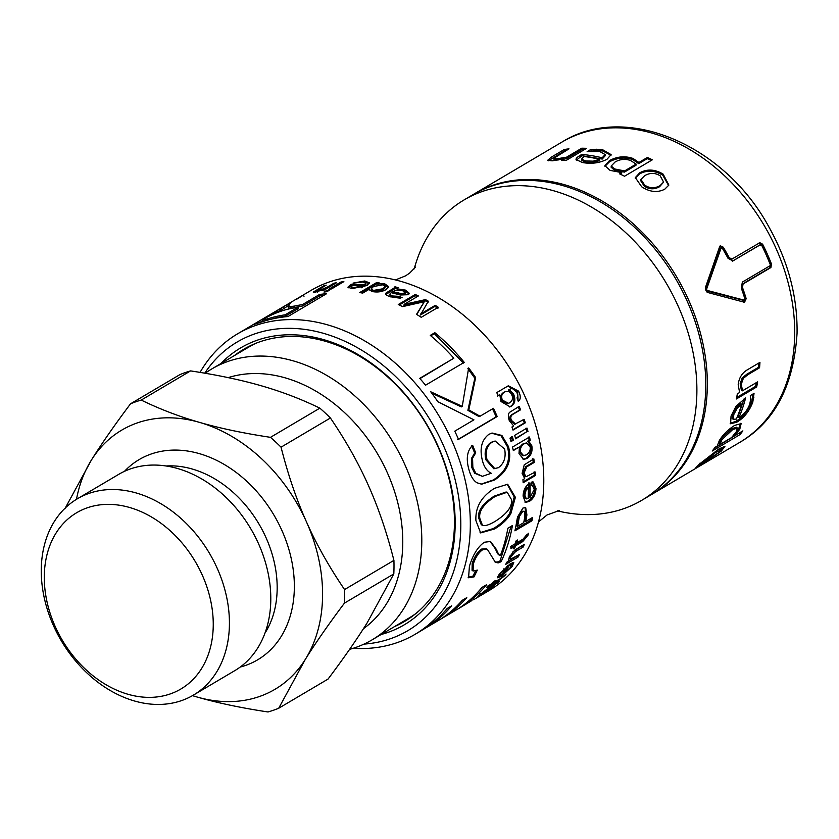 <?xml version="1.0" encoding="UTF-8"?>
<svg xmlns="http://www.w3.org/2000/svg" width="839" height="839" viewBox="0 0 839 839"><rect width="100%" height="100%" fill="white"/><g stroke="black" fill="none" stroke-linecap="round" stroke-linejoin="round"><path stroke-width="1.26" d="M202.346 575.25A102.389 77.251 59.4 0 1 127.927 694.252A102.389 77.251 59.4 0 1 56.035 533.08A102.389 77.251 59.4 0 1 202.346 575.25M217.28 568.454A114.02 86.029 -120.6 0 0 77.314 498.827A114.02 86.029 -120.6 0 0 61.289 640.755A114.02 86.029 -120.6 0 0 193.369 695.132A114.02 86.029 -120.6 0 0 217.28 568.454M77.314 498.827L118.687 474.371A114.02 86.029 59.4 0 1 258.653 543.997A114.02 86.029 59.4 0 1 234.742 670.676L193.369 695.132M270.483 437.339C243.425 433.239 219.797 428.257 199.598 422.405C179.326 416.595 159.871 409.159 141.214 400.077L190.579 370.901C217.637 375.002 241.265 379.983 261.464 385.835C281.726 391.645 301.191 399.081 319.848 408.153L270.483 437.339A169.709 128.042 59.4 0 1 281.044 447.177L330.409 418C345.836 440.685 358.515 463.191 368.415 485.498C378.399 507.763 386.894 532.723 393.921 560.379A169.709 128.042 59.4 0 1 393.806 573.939L367.178 622.811C356.932 639.245 343.885 657.996 328.059 679.066L278.695 708.252L305.323 659.381C315.569 642.947 328.615 624.195 344.441 603.126L393.806 573.939M190.579 370.901A169.709 128.042 59.4 0 0 179.892 374.624L130.538 403.8C114.702 424.87 101.666 443.621 91.409 460.055L64.792 508.927M192.456 695.657L197.134 697.031C217.322 702.883 240.95 707.864 268.008 711.965A169.709 128.042 59.4 0 0 278.695 708.252M319.848 408.153A169.709 128.042 59.4 0 1 330.409 418M393.921 560.379L344.567 589.565A169.709 128.042 59.4 0 1 344.441 603.126M76.485 499.32A150.548 113.59 59.4 0 1 91.409 460.055A150.548 113.59 59.4 0 1 199.598 422.405A150.548 113.59 59.4 0 1 306.55 522.068C296.576 499.803 288.071 474.843 281.044 447.177M344.567 589.565C329.129 566.87 316.46 544.375 306.55 522.068A150.548 113.59 59.4 0 1 305.323 659.381A150.548 113.59 59.4 0 1 197.134 697.031A150.548 113.59 59.4 0 1 192.53 695.615M124.497 471.319A116.338 87.77 59.4 0 1 281.967 530.626A116.338 87.77 59.4 0 1 240.206 667.057M130.538 403.8A169.709 128.042 59.4 0 1 141.214 400.077M228.187 377.634A143.71 108.42 59.4 0 1 387.471 473.039A143.71 108.42 59.4 0 1 363.455 628.684M349.611 649.344A157.396 118.75 -120.6 0 0 372.023 639.895A157.396 118.75 -120.6 0 0 405.038 465.037A157.396 118.75 -120.6 0 0 211.837 368.919L248.952 346.979A157.396 118.75 59.4 0 1 255.664 343.382M415.525 613.802A157.396 118.75 59.4 0 1 409.149 617.955L372.023 639.895M211.837 368.919A157.396 118.75 -120.6 0 0 205.177 373.261M651.379 494.622A174.502 131.66 -120.6 0 0 652.155 494.171A174.502 131.66 -120.6 0 0 676.685 276.954A174.502 131.66 -120.6 0 0 474.549 193.736A174.502 131.66 -120.6 0 0 473.773 194.197M756.306 382.647L755.54 386.391L736.632 397.571M758.76 363.088L758.435 367.356L746.846 374.204L742.211 377.907L740.155 383.727L741.382 390.271L742.484 390.817L757.669 381.839A174.502 131.66 59.4 0 1 756.642 386.978L736.338 398.986A174.502 131.66 -120.6 0 0 737.355 393.848L739.61 392.516L738.194 384.723C738.907 378.253 741.76 373.407 746.773 370.167L759.945 362.375A174.502 131.66 59.4 0 1 759.557 367.786L747.979 374.634L743.344 378.347L741.277 384.199L742.484 390.817M755.54 386.391L756.642 386.978M758.435 367.356L759.557 367.786M737.114 408.32L736.044 407.649L740.617 403.59L741.697 404.251L737.114 408.32L733.758 414.655L733.527 419.542L732.195 418.493L733.244 419.259L736.369 419.091A174.502 131.66 -120.6 0 0 741.697 404.251M736.044 407.649L732.688 413.931L732.195 418.493M752.971 394.005L751.723 401.556C748.157 410.67 742.798 417.298 735.656 421.43L730.161 423.244M744.151 398.756L737.942 416.773L738.981 417.549C743.92 414.602 747.518 410.114 749.783 404.083L750.748 398.714L750.244 395.861A174.502 131.66 -120.6 0 0 750.318 395.578L754.041 393.376L752.782 402.259C749.196 411.446 743.826 418.105 736.684 422.248L730.612 423.758L731.042 416.039L735.929 406.38L745.63 397.885A174.502 131.66 59.4 0 1 738.981 417.549M737.408 428.068L736.432 427.198L731.702 428.719L721.016 438.661L719.117 443.401L720.061 444.366L731.598 437.549L736.254 431.781L737.408 428.068L732.699 429.578L721.98 439.573L720.061 444.366M739.83 432.672L714.409 448.204M740.522 423.338L738.792 428.383L736.128 431.98M719.359 440.506C723.071 434.518 728.179 429.484 734.67 425.394L741.131 423.632L739.757 429.306L734.356 435.913L742.861 430.879A174.502 131.66 59.4 0 1 739.988 434.612L712.206 451.036A174.502 131.66 -120.6 0 0 715.08 447.313L717.209 446.054L719.359 440.506M739.075 433.616L739.988 434.612M733.674 435.21L734.356 435.913M720.533 450.218L716.003 452.231L700.502 464.397L718.404 452.798L720.533 450.218L719.684 449.159L716.768 450.249M700.146 463.894L698.897 464.628M723.816 446.442L720.418 450.061M699.894 463.736L719.264 448.697L724.906 446.463L721.341 451.057L701.068 464.942L695.877 467.669L699.894 463.736M732.94 260.96L728.032 258.318A174.502 131.66 -120.6 0 0 722.096 247.872L721.204 247.704L706.553 289.298L707.036 290.378L744.602 300.268L745.022 299.355A174.502 131.66 -120.6 0 0 741.298 288.134L742.347 282.103L770.192 265.648L770.328 264.788A174.502 131.66 -120.6 0 0 761.476 244.894L760.774 244.506L732.51 261.149M722.096 247.872L720.323 248.25L721.215 248.407L720.323 248.25L705.578 289.644L706.05 290.714L743.543 300.393L745.022 299.355M761.476 244.894L759.83 244.936L760.522 245.313L759.83 244.936L732.29 261.212M743.448 302.386L745.116 298.81L741.424 287.672L742.043 284.243L769.887 267.788L770.475 264.358L761.686 244.621L758.907 243.121M719.872 246.163L722.369 247.725L728.252 258.097L730.968 259.639L759.945 242.639M759.84 242.691L762.63 244.212A174.502 131.66 59.4 0 1 771.492 264.096L770.905 267.547L743.071 284.002L742.463 287.452A174.502 131.66 59.4 0 1 746.175 298.674L744.508 302.271L707.162 292.339L705.253 288.029L719.694 246.53L720.24 245.785L723.249 247.18A174.502 131.66 59.4 0 1 729.185 257.636L732.007 259.146M660.188 175.833C655.196 172.666 650.026 172.603 644.688 175.666L640.944 179.462L644.614 185.041C649.554 188.418 654.682 188.628 659.999 185.671L663.597 182.115L660.188 175.833M640.944 179.462L640.629 180.595L644.258 186.122C649.155 189.478 654.263 189.677 659.58 186.719L663.597 182.115M635.217 178.183L639.433 173.988C646.859 169.918 654.63 170.317 662.768 175.183L668.62 185.555M641.678 186.782L635.322 177.595L639.696 172.844C647.121 168.775 654.934 169.195 663.125 174.103L668.872 185.062L664.74 189.226C657.419 192.886 649.732 192.079 641.678 186.782M630.792 160.627C625.464 158.592 620.199 159.064 615.029 162.053L611.222 165.986L614.536 168.933L624.604 170.925L636.14 164.108L630.792 160.627M611.222 165.986L611.128 167.223L614.41 170.149L624.426 172.11L624.604 170.925M624.426 172.11L635.962 165.283L636.14 164.108M604.971 166.3L609.45 161.843C617.105 157.69 624.919 156.966 632.91 159.672L638.72 163.657L647.236 158.623L651.158 160.501M620.64 174.344L621.751 172.614L610.079 170.38L604.919 165.682L609.481 160.595C617.137 156.442 624.992 155.729 633.036 158.466L638.909 162.472L647.414 157.438A174.502 131.66 59.4 0 1 652.333 159.809L624.541 176.232A174.502 131.66 -120.6 0 0 619.633 173.872L621.751 172.614M647.236 158.623L647.414 157.438M638.72 163.657L638.909 162.472M599.57 159.347A174.502 131.66 -120.6 0 0 583.975 156.474L581.584 159.106L585.57 160.92L593.089 161.172L599.57 159.347L599.612 160.606L593.142 162.441L593.089 161.172M581.721 160.385L585.674 162.2L593.142 162.441M589.995 151.335L596.623 150.506L602.717 150.978L611.023 155.236M576.33 160.186L581.972 155.718L602.224 159.064L605.171 155.781L605.118 154.533L599.686 151.481L587.426 151.66A174.502 131.66 -120.6 0 0 587.143 151.628L590.866 149.426L602.612 149.709L611.096 154.617L607.006 159.284C599.591 163.06 591.411 164.14 582.476 162.535L576.089 159.546M591.055 150.716L590.866 149.426M602.224 159.064L602.182 157.805L605.118 154.533M581.972 155.718L581.773 154.439A174.502 131.66 59.4 0 1 602.182 157.805M576.215 159.966C575.544 158.875 576.781 157.396 579.917 155.54L581.773 154.439M548.433 160.773L564.72 150.747L566.157 150.538M563.829 160.239L563.693 158.875L552.198 160.836L547.699 160.291L551.129 157.26L564.311 149.468A174.502 131.66 59.4 0 1 568.999 148.86L553.792 158.288L554.118 159.809L558.176 160.029M563.735 159.116L566.828 158.466L582.014 149.489L584.563 149.531M564.72 150.747L564.311 149.468M582.014 149.489L581.742 148.199A174.502 131.66 59.4 0 1 586.608 148.325L566.304 160.322A174.502 131.66 -120.6 0 0 561.427 160.207L563.693 158.875M566.828 158.466L566.566 157.176L581.742 148.199M553.792 158.288L556.697 158.833L566.566 157.176M503.431 392.558L504.973 391.792L503.431 392.558C500.568 394.655 499.95 397.329 501.586 400.591L507.574 403.716L509.577 402.856C512.639 400.706 513.342 398.001 511.675 394.729C510.07 391.404 507.626 390.534 504.365 392.117C501.502 394.204 500.893 396.899 502.54 400.182L508.549 403.349M507.878 386.034L517.611 391.53L518.124 400.958M499.813 394.75L498.324 395.63A174.502 131.66 -120.6 0 0 496.709 392.621L508.34 385.783L518.565 391.131C520.946 396.092 520.83 399.479 518.229 401.273L517.044 397.833L517.883 395.872L516.845 392.149L512 388.237L508.277 390.041L509.21 389.6L513.541 394.015C515.817 399.763 515.062 403.832 511.276 406.223L510.028 406.81L500.935 401.451L499.813 394.75L497.391 396.081M508.277 390.041L512.587 394.424C514.842 400.13 514.076 404.167 510.29 406.558L509.525 406.957M511.003 388.604L509.21 389.6M511.318 436.846L512.325 440.286L510.867 441.146M512.325 440.286L513.395 440.171L510.993 441.597A174.502 131.66 -120.6 0 0 509.976 438.126L512.377 436.71A174.502 131.66 59.4 0 1 513.395 440.171M534.128 471.822L534.349 475.22L523.096 481.88M532.734 458.807L533.184 462.247L525.696 466.673L522.875 472.85L524.868 476.552L526.001 476.762L535.261 472.032A174.502 131.66 59.4 0 1 535.481 475.461L523.148 482.75A174.502 131.66 -120.6 0 0 522.949 479.656L524.7 478.629L522.11 473.353L524.26 464.785L533.845 458.912A174.502 131.66 59.4 0 1 534.307 462.383L526.808 466.809L523.997 473.007L526.001 476.762M534.349 475.22L535.481 475.461M533.184 462.247L534.307 462.383M528.392 487.564L527.27 487.27L524.931 489.924L523.693 494.79L525.224 498.534L528.171 498.639A174.502 131.66 -120.6 0 0 528.392 487.564L526.063 490.238L524.826 495.136L526.368 498.911M528.906 482.719L528.748 497.433L529.881 497.81L534.275 489.378L532.513 485.708L531.758 485.624L531.947 481.932L533.205 481.974L535.985 488.371C535.67 494.465 533.415 498.838 529.231 501.481L525.434 502.351L523.106 496.164C523.242 490.427 525.361 486.138 529.472 483.295L530.028 482.981A174.502 131.66 59.4 0 1 529.881 497.81M532.618 481.901L534.863 488.025C534.537 494.077 532.293 498.429 528.109 501.072L524.899 502.079M517.642 526.273L523.714 522.676A174.502 131.66 -120.6 0 0 524.91 516.016L524.281 511.297L522.645 511.643L519.435 516.352L518.817 519.666A174.502 131.66 59.4 0 1 517.642 526.273L516.53 525.707A173.138 130.622 59.4 0 0 517.705 519.152L518.817 519.666M524.281 511.297L521.522 511.182L518.324 515.859L517.705 519.152M531.244 518.229L530.825 520.18L515.23 529.399M525.088 507.417L525.791 514.359L524.627 520.925L525.728 521.491L532.639 517.401A174.502 131.66 59.4 0 1 531.926 520.767L514.915 530.825A174.502 131.66 -120.6 0 0 516.761 521.155L517.506 517.065L522.949 508.046L525.675 507.553L526.913 514.863A174.502 131.66 59.4 0 1 525.728 521.491M530.825 520.18L531.926 520.767M517.254 555.817L506.903 562.203M509.21 557.379L510.259 559.33L519.456 554.516A174.502 131.66 59.4 0 1 518.02 557.096L505.686 564.385A174.502 131.66 -120.6 0 0 506.987 562.067L508.56 560.924M522.529 545.381L512.577 552.135M517.023 556.215L518.02 557.096M522.131 546.252L523.169 547.049L515.67 551.475L510.804 556.75L510.259 559.33M508.434 560.777L509.263 557.264L514.706 550.122L524.385 544.28A174.502 131.66 59.4 0 1 523.169 547.049M500.988 573.11L500.023 575.334L501.638 574.883A174.502 131.66 -120.6 0 0 507.186 567.133L500.988 573.11L500.443 572.565M506.41 566.388L507.186 567.133M507.941 565.192L506.861 566.818M500.285 575.418L497.653 576.76M502.939 573.656L502.173 574.191M512.954 562.319L511.402 565.276M510.521 567.405L510.532 565.171L512.419 562.455L513.762 562.455L512.23 566.398L500.967 576.54L497.579 577.767L499.257 574.138L510.542 563.525A174.502 131.66 59.4 0 1 503.253 573.991L510.521 567.405M510.416 564.301L511.371 565.224L510.532 565.171M502.739 573.446L503.253 573.991M296.104 299.586L300.236 297.037C304.421 294.447 304.274 294.458 299.785 297.069M304.001 296.272L303.33 295.076L296.041 299.46M286.718 304.788L287.662 304.211M302.04 295.727L237.542 333.849A174.502 131.66 -120.6 0 0 200.06 372.401M326.381 290.64A174.502 131.66 59.4 0 1 329.245 290.273L326.853 291.689A174.502 131.66 -120.6 0 0 323.99 292.056L326.381 290.64L326.717 291.71M399.28 305.008L415.085 295.664L415.274 294.479A174.502 131.66 59.4 0 1 418.388 295.957L404.146 304.368L403.937 305.543L425.216 300.75L425.478 299.607A174.502 131.66 59.4 0 1 428.341 301.201L420.433 314.992L434.917 306.424L437.895 308.343M425.216 300.75L428.058 302.323M415.085 295.664L417.203 296.649M416.794 314.489L424.282 301.736L402.605 306.613A174.502 131.66 -120.6 0 0 398.263 304.536L415.274 294.479M434.917 306.424L435.252 305.333A174.502 131.66 59.4 0 1 438.262 307.263L421.241 317.31A174.502 131.66 -120.6 0 0 416.543 314.331L424.282 301.736M420.769 313.891L435.252 305.333M404.146 304.368L425.478 299.607M404.786 294.594L392.736 292.916L392.788 291.678L398.556 292.958C401.923 293.986 404.041 294.132 404.912 293.388L405.499 292.664L404.786 294.594L404.912 293.388L403.265 290.829L396.155 290.168L392.788 291.678M385.898 294.458L390.722 291.332C393.952 289.465 395.358 288.354 394.917 287.987L398.074 288.983M389.653 294.971L392.337 297.184L400.539 298.212M401.734 290.357L405.51 291.353L409.086 293.923M397.162 290.011L397.214 288.836L405.615 290.137L409.306 293.346L408.205 294.699L400.329 294.992L391.173 292.654L389.684 294.321L392.421 295.968L399.427 296.366L402.122 297.761L390.271 296.828C386.024 295.234 384.661 293.933 386.181 292.926L390.754 290.084C393.994 288.228 395.389 287.106 394.949 286.739A174.502 131.66 59.4 0 1 398.126 287.746L397.214 288.836M394.917 287.987L394.949 286.739M386.15 294.164L386.181 292.926L385.688 293.849M399.301 297.572L399.427 296.366M371.163 288.878L371.247 290.158L373.544 291.678L382.993 290.021L385.122 287.756L385.091 286.508L382.794 284.809L373.481 286.529L371.163 288.878L373.491 290.409L382.972 288.763L385.091 286.508M361.462 292.874L376.816 283.802L377.959 283.991M382.92 284.83L388.509 287.263M376.701 282.523A174.502 131.66 59.4 0 1 379.511 283.005L377.959 283.928L384.807 283.855L388.625 286.634L386.118 289.602C381.86 291.899 377.172 292.528 372.086 291.5L368.824 289.497L362.721 293.105A174.502 131.66 -120.6 0 0 359.69 292.58L376.701 282.523L376.816 283.802M378.022 284.82L377.959 283.928M361.127 287.84L362.511 287.211L362.343 285.931A174.502 131.66 -120.6 0 0 352.464 285.281L351.247 286.707L353.754 287.599L362.343 285.931M351.478 287.955L352.307 288.626M351.237 286.676L351.489 287.997L351.237 286.676M362.354 286.015L364.388 286.214L365.93 284.411L365.741 283.131L363.056 281.998L353.062 283.1L364.766 280.992L369.38 282.848L366.905 285.554L352.055 288.616L347.912 287.19L351.069 284.232A174.502 131.66 59.4 0 1 364.22 284.935L365.741 283.131M348.353 287.787L352.128 285.522M364.682 282.261L369.244 283.509M364.388 286.214L364.22 284.935M351.342 285.522L351.069 284.232M341.001 281.998A174.502 131.66 59.4 0 1 343.864 281.631L331.531 288.92A174.502 131.66 -120.6 0 0 328.668 289.287L341.001 281.998L341.347 283.121M316.104 291.909L317.152 291.29M333.88 283.236A174.502 131.66 59.4 0 1 336.68 282.691L324.357 289.979A174.502 131.66 -120.6 0 0 321.83 290.472L323.581 289.434L316.355 291.846C313.346 292.622 312.569 292.549 314.027 291.615L323.487 285.984A174.502 131.66 59.4 0 1 326.182 285.155L318.684 289.591C316.366 290.923 316.387 291.269 318.757 290.619L327.147 287.221L333.88 283.236L334.205 284.159M318.684 289.591C316.366 290.923 316.387 291.269 318.757 290.619L318.946 291.112M323.749 286.592L323.487 285.984M313.325 292.308L314.027 291.615L314.321 292.308M323.802 290.084L323.581 289.434M465.697 604.374L464.712 604.971M353.24 648.274A174.502 131.66 -120.6 0 0 415.148 634.284L420.895 630.886A174.502 131.66 -120.6 0 0 447.114 608.527L451.676 605.831A174.502 131.66 59.4 0 1 428.687 626.188L440.506 619.203A174.502 131.66 -120.6 0 0 462.216 600.346L466.778 597.641A174.502 131.66 59.4 0 1 445.079 616.508L458.22 608.736A174.502 131.66 -120.6 0 0 481.974 587.436L486.547 584.741A174.502 131.66 59.4 0 1 459.552 608.023L471.969 600.504M489.913 587.132L490.27 587.604L486.568 591.327L491.13 588.129L492.776 586.23L490.27 587.604M485.078 590.541L485.854 591.673L486.568 591.327M492.199 585.129L492.357 585.685M494.779 584.248L495.115 584.699L492.252 587.583L484.218 593.058C482.509 594.054 482.415 593.96 483.914 592.754L488.623 588.579L482.561 592.984C480.569 594.578 480.233 595.008 481.534 594.264L477.915 596.581M496.761 583.053L495.115 584.699M478.817 595.69L479.059 596.057C477.045 597.253 477.737 596.487 481.135 593.75L488.56 587.971L499.184 581.417A174.502 131.66 59.4 0 1 497.045 583.42M479.992 593.456L480.768 594.589L481.534 594.264M483.977 592.701L484.218 593.058C482.509 594.054 482.415 593.96 483.914 592.754M489.168 585.244L489.682 585.863L486.63 587.667L487.312 586.335L491.623 583.797A174.502 131.66 -120.6 0 0 493.5 581.658L495.125 580.703A174.502 131.66 59.4 0 1 493.238 582.832L492.808 582.465M493.238 582.832L500.464 578.564L506.085 574.075L504.847 575.596L498.408 580.714L491.297 584.909A174.502 131.66 59.4 0 1 489.84 586.409L488.214 587.363A174.502 131.66 -120.6 0 0 489.682 585.863M490.784 584.29L491.297 584.909M513.825 547.185L514.8 547.877L513.185 548.842A174.502 131.66 -120.6 0 0 514.003 546.734L512.944 546L510.836 547.248M526.955 534.422L521.669 540.84L514.559 545.046L513.751 547.122M515.628 542.204L516.677 542.906L523.893 538.638L528.497 533.237L527.941 535.355L522.728 541.575L515.618 545.78A174.502 131.66 59.4 0 1 514.8 547.877M514.003 546.734L510.951 548.538L510.752 546.409L515.052 543.861A174.502 131.66 -120.6 0 0 516.048 540.945L517.663 539.98A174.502 131.66 59.4 0 1 516.677 542.906M514.559 545.046L515.618 545.78M526.63 442.908L523.2 443.747C519.97 445.991 518.754 448.823 519.551 452.221L522.592 455.734L526.441 454.885C529.545 452.672 530.751 449.872 530.059 446.495L526.63 442.908L524.291 443.705C521.061 445.96 519.844 448.802 520.652 452.231L523.704 455.776M528.402 437.088L529.199 440.276L527.637 441.199L530.751 445.824C531.58 451.413 529.975 455.598 525.948 458.398L523.106 459.363M527.637 441.199L528.727 441.157L531.842 445.834C532.681 451.455 531.087 455.671 527.06 458.472L523.641 459.436L519.005 453.616L519.425 446.956L513.206 450.029M529.199 440.276L530.279 440.234L528.727 441.157M519.425 446.956L513.332 450.553A174.502 131.66 -120.6 0 0 512.472 447.072L529.482 437.014A174.502 131.66 59.4 0 1 530.279 440.234M525.927 428.205L526.934 431.645L515.545 438.378M526.934 431.645L515.67 438.828A174.502 131.66 -120.6 0 0 514.653 435.357L526.986 428.068A174.502 131.66 59.4 0 1 528.004 431.54M523.117 419.573L524.281 422.982L512.87 429.725M518.187 406.716L519.572 410.082L512.073 414.518C509.808 415.756 509.242 417.791 510.395 420.622L514.632 424.272L524.155 419.364A174.502 131.66 59.4 0 1 525.329 422.814L512.996 430.103A174.502 131.66 -120.6 0 0 511.947 426.999L513.699 425.96L509.336 420.727C507.931 416.7 508.046 413.889 509.661 412.285L519.184 406.412A174.502 131.66 59.4 0 1 520.579 409.799L513.08 414.235C510.815 415.473 510.259 417.518 511.423 420.37L515.681 424.062M524.281 422.982L525.329 422.814M519.572 410.082L520.579 409.799M473.5 599.78L488.602 590.855A174.502 131.66 -120.6 0 0 540.903 511.528A174.502 131.66 -120.6 0 0 405.709 282.837A174.502 131.66 -120.6 0 0 359.113 276.293A174.502 131.66 -120.6 0 0 310.996 290.42L303.162 295.055M415.148 634.284A174.502 131.66 -120.6 0 0 454.339 446.484A174.502 131.66 -120.6 0 0 285.648 319.722A174.502 131.66 -120.6 0 0 237.542 333.849M493.437 408.31A174.502 131.66 59.4 0 1 497.191 416.522L458.524 439.384A174.502 131.66 -120.6 0 0 454.78 431.162L473.93 419.836L437.864 401.724A174.502 131.66 -120.6 0 0 430.743 391.792L462.258 406.37L468.655 367.943A174.502 131.66 59.4 0 1 475.64 377.571L468.812 409.883L480.034 416.228L493.437 408.31M468.812 469.169C465.918 458.566 467.187 450.606 472.63 445.289L475.713 452.829L472.567 458.23L472.839 467.365L475.776 473.238L482.362 476.342L491.255 473.28C487.04 471.214 484.093 467.008 482.435 460.663C479.426 448.802 481.555 440.035 488.833 434.35L492.074 433.029L501.911 435.462L508.465 446.579C512.22 460.412 507.543 471.57 494.444 480.055L481.628 484.197L476.972 482.771C473.322 480.506 470.606 475.975 468.812 469.169M510.836 513.688C507.217 519.614 501.774 524.711 494.496 528.99L480.632 532.912L475.923 520.631C475.189 507.312 481.376 496.541 494.496 488.319L507.689 484.25L515.377 497.296L510.836 513.688L509.713 513.269C506.095 519.163 500.652 524.239 493.374 528.518L480.065 532.66M459.552 608.023A174.502 131.66 59.4 0 1 456.909 609.544L423.496 629.292M319.544 294.479A174.502 131.66 59.4 0 1 326.602 293.692L287.945 316.555A174.502 131.66 -120.6 0 0 264.893 320.918L254.301 324.378L258.381 321.683C263.918 318.075 271.878 314.08 282.261 309.675L280.31 309.99L280.247 309.182L282.837 307.074A174.502 131.66 59.4 0 1 290.409 303.131L288.06 306.833L294.374 306.099A174.502 131.66 59.4 0 1 302.365 304.641L319.544 294.479L319.942 295.768L323.959 295.265M280.31 309.99L280.247 309.182L280.656 309.969M500.338 555.638A174.502 131.66 -120.6 0 0 507.857 528.255L512.419 525.55A174.502 131.66 59.4 0 1 501.103 561.7L498.156 562.927L495.346 562.287L487.386 549.356L482.75 549.66C478.639 552.544 475.472 557.39 473.259 564.207L473.123 571.044L477.328 570.101L474.014 576.896L468.582 577.767L469.4 566.356C472.902 554.799 477.873 546.755 484.323 542.246L490.532 541.491L496.489 549.576C498.293 554.013 499.572 556.037 500.338 555.638L498.586 554.527M434.843 332.695A174.502 131.66 59.4 0 1 464.219 362.343L425.551 385.195A174.502 131.66 -120.6 0 0 419.731 378.358L453.826 358.211A174.502 131.66 -120.6 0 0 430.281 335.39L434.843 332.695L434.34 333.67L463.485 363.088M492.472 408.698L496.195 416.847L457.538 439.709M467.879 368.646L474.822 378.2L467.889 410.355L479.069 416.616L480.034 416.228M431.844 393.25L461.356 406.884L462.258 406.37M496.195 416.847L497.191 416.522M467.889 410.355L468.812 409.883M474.822 378.2L475.64 377.571M495.157 441.01L490.92 442.405C485.634 446.212 483.988 452.032 485.98 459.887L493.783 468.739L498.418 467.68C504.071 463.516 506.148 457.307 504.638 449.075L495.157 441.01L491.969 442.226C486.683 446.033 485.047 451.896 487.06 459.803L494.895 468.749M491.581 433.165L501.093 435.84L507.396 446.663C511.119 460.38 506.431 471.487 493.332 479.971L481.051 484.155M471.602 445.519L474.664 453.008L471.508 458.377L471.759 467.449L474.685 473.28L482.362 476.342M474.685 473.28L475.776 473.238M471.508 458.377L472.567 458.23M474.664 453.008L475.713 452.829M481.282 524.774L482.404 525.151C484.617 526.347 488.896 525.067 495.23 521.313C507.008 513.846 512.43 506.609 511.496 499.604L507.186 492.231L495.23 496.394C483.725 503.935 478.597 511.266 479.845 518.408L482.404 525.151L481.282 524.774L478.712 518.093L479.845 518.408M507.186 492.231L506.085 492L494.098 496.185C482.603 503.715 477.475 511.014 478.712 518.093M507.144 484.176L514.255 496.982L509.713 513.269M483.012 586.828L477.213 592.879M462.866 599.958L459.478 603.367M448.016 607.992L443.097 613.047M271.207 319.198A173.138 130.622 59.4 0 1 285.554 316.093L298.338 308.532L297.939 307.252A174.502 131.66 -120.6 0 0 283.288 310.43C274.846 313.293 268.669 316.03 264.736 318.642L262.555 320.225L268.899 318.474A174.502 131.66 59.4 0 1 285.155 314.814L297.939 307.252M285.554 316.093L285.155 314.814M262.555 320.225L263.163 321.463M288.06 306.833L288.606 308.102L291.269 308.175L302.764 305.92L319.942 295.768M280.876 310.399L288.406 305.616M259.178 322.805L262.785 320.708M302.764 305.92L302.365 304.641M291.269 308.175L290.776 306.917M283.519 308.259L282.837 307.074M282.68 310.619L282.261 309.675M489.997 541.26L495.409 548.905C497.233 553.3 498.523 555.292 499.289 554.894M475.514 570.992L472.986 576.089L468.12 577.274M487.386 549.356L486.337 548.758L481.649 549.073C477.538 551.947 474.381 556.771 472.189 563.535L472.053 570.3L473.123 571.044M511.077 526.347L500.086 560.882L497.128 562.12L494.832 561.826M472.986 576.089L474.014 576.896M497.128 562.12L498.156 562.927M500.086 560.882L501.103 561.7M430.764 335.789L434.34 333.67M419.961 378.62L453.826 358.211M204.758 373.187A167.664 126.49 59.4 0 1 283.383 328.458A167.664 126.49 59.4 0 1 454.801 478.335A167.664 126.49 59.4 0 1 364.032 644.1M381.137 634.504A160.815 121.33 -120.6 0 0 446.075 467.124A160.815 121.33 -120.6 0 0 284.977 334.897A160.815 121.33 -120.6 0 0 220.951 363.528M464.103 199.913L472.997 194.648A174.502 131.66 59.4 0 1 521.113 180.532A174.502 131.66 59.4 0 1 689.805 307.294A174.502 131.66 59.4 0 1 650.603 495.083L641.709 500.338A174.502 131.66 -120.6 0 0 680.911 312.548A174.502 131.66 -120.6 0 0 512.22 185.786A174.502 131.66 -120.6 0 0 464.103 199.913A174.502 131.66 -120.6 0 0 414.214 268.847M557.253 510.825A174.502 131.66 -120.6 0 0 641.709 500.338M234.385 355.589A158.078 119.264 59.4 0 1 243.572 349.36A158.078 119.264 59.4 0 1 287.158 336.565A158.078 119.264 59.4 0 1 439.982 451.392A158.078 119.264 59.4 0 1 404.471 621.51A158.078 119.264 59.4 0 1 394.571 626.565M166.143 465.991A103.973 78.447 59.4 0 1 266.099 537.841A103.973 78.447 59.4 0 1 264.956 633.141M740.155 383.727L741.277 384.199M742.211 377.907L743.344 378.347M746.846 374.204L747.979 374.634M732.688 413.931L733.758 414.655M751.723 401.556L752.782 402.259M752.866 396.501L753.946 397.162M735.656 421.43L736.684 422.248M731.702 428.719L732.699 429.578M721.016 438.661L721.98 439.573M738.792 428.383L739.757 429.306M715.216 451.277L716.003 452.231M700.712 464.397L701.068 464.942M720.523 449.966L721.341 451.057M705.578 289.644L706.553 289.298M706.05 290.714L707.036 290.378M761.686 244.621L762.63 244.212M731.063 259.587L731.797 259.241M728.252 258.097L729.185 257.636M722.369 247.725L723.249 247.18M745.116 298.81L746.175 298.674M741.424 287.672L742.463 287.452M742.043 284.243L743.071 284.002M769.887 267.788L770.905 267.547M770.475 264.358L771.492 264.096M659.58 186.719L659.999 185.671M639.433 173.988L639.696 172.844M662.768 175.183L663.125 174.103M614.41 170.149L614.536 168.933M609.45 161.843L609.481 160.595M632.91 159.672L633.036 158.466M585.674 162.2L585.57 160.92M602.717 150.978L602.612 149.709M596.623 150.506L596.466 149.227M580.106 156.82L579.917 155.54M551.538 158.54L551.129 157.26M557.023 160.123L556.697 158.833M474.549 193.736L561.931 142.085A174.502 131.66 59.4 0 1 764.067 225.303A174.502 131.66 59.4 0 1 739.526 442.51L652.155 494.171M501.586 400.591L502.54 400.182M517.611 391.53L518.565 391.131M510.29 406.558L511.276 406.223M512.587 394.424L513.541 394.015M522.875 472.85L523.997 473.007M525.696 466.673L526.808 466.809M523.693 494.79L524.826 495.136M524.931 489.924L526.063 490.238M528.109 501.072L529.231 501.481M534.863 488.025L535.985 488.371M521.522 511.182L522.645 511.643M518.324 515.859L519.435 516.352M525.791 514.359L526.913 514.863M509.902 556.026L510.804 556.75M514.643 550.678L515.67 551.475M503.683 568.905L504.239 569.44M500.065 575.544L500.967 576.54M511.454 565.612L512.23 566.398M422.636 305.008L422.919 303.875M398.452 294.185L398.556 292.958M390.722 291.332L390.754 290.084M387.933 292.979L387.964 291.741M392.337 297.184L392.421 295.968M405.51 291.353L405.615 290.137M382.993 290.021L382.972 288.763M373.544 291.678L373.491 290.409M384.86 285.124L384.807 283.855M353.932 288.679L353.754 287.599M350.765 285.858L350.492 284.568M364.975 282.282L364.766 280.992M327.472 288.134L327.147 287.221M316.45 291.71L315.915 290.462M497.894 580.085L498.408 580.714M521.669 540.84L522.728 541.575M526.871 534.642L527.941 535.355M519.551 452.221L520.652 452.231M523.2 443.747L524.291 443.705M525.948 458.398L527.06 458.472M530.751 445.824L531.842 445.834M510.395 420.622L511.423 420.37M512.073 414.518L513.08 414.235M485.98 459.887L487.06 459.803M490.92 442.405L491.969 442.226M493.332 479.971L494.444 480.055M507.396 446.663L508.465 446.579M471.759 467.449L472.839 467.365M494.098 496.185L495.23 496.394M493.374 528.518L494.496 528.99M514.255 496.982L515.377 497.296M269.392 319.649L268.899 318.474M294.835 307.368L294.374 306.099M259.02 322.858L258.381 321.683M495.409 548.905L496.489 549.576M472.189 563.535L473.259 564.207M481.649 549.073L482.75 549.66M699.705 463.285L700.502 464.397M720.46 248.061L721.341 247.515M743.648 300.404L744.717 300.268M759.861 244.915L760.805 244.495M561.931 142.085C625.558 102.106 724.403 144.79 768.902 226.939C788.241 261.464 797.627 296.954 797.05 333.408C793.684 385.971 774.502 422.342 739.526 442.51M531.402 485.414L532.513 485.708M499.1 574.358L500.023 575.334M317.478 292.098L316.974 290.839M538.502 521.91L547.101 514.936L559.487 510.479M415.578 267.064L409.652 273.094L405.615 275.832L395.452 279.943"/></g></svg>
